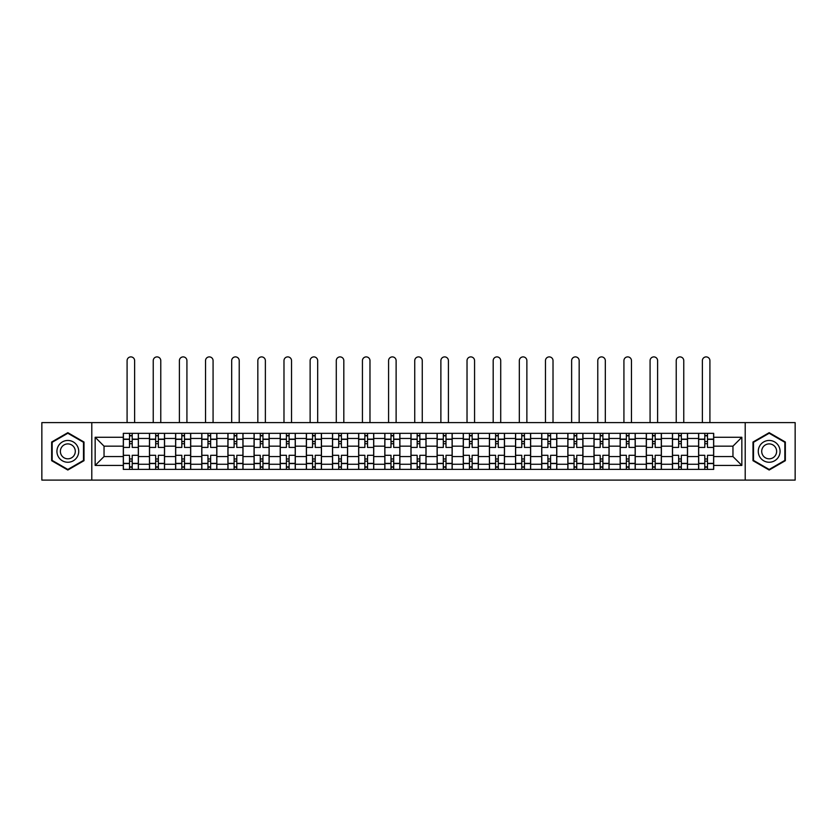 <?xml version="1.0" encoding="UTF-8"?>
<svg xmlns="http://www.w3.org/2000/svg" width="837" height="837" viewBox="0 0 837 837"><rect width="100%" height="100%" fill="white"/><g stroke="black" fill="none" stroke-linecap="round" stroke-linejoin="round"><path stroke-width="1.26" d="M745.202 480.103L795.15 480.103L795.15 422.612L41.85 422.612L41.85 480.103L745.202 480.103L745.202 422.612M149.467 469.369L149.467 438.452L138.398 438.452L138.398 469.369M138.398 438.452L138.398 433.336M149.467 438.452L149.467 433.336M164.554 433.336L164.554 469.369M175.613 469.369L175.613 433.336M190.7 433.336L190.7 469.369M201.759 469.369L201.759 433.336M216.846 433.336L216.846 469.369M227.915 469.369L227.915 433.336M243.002 433.336L243.002 469.369M254.061 469.369L254.061 433.336M269.148 433.336L269.148 469.369M280.207 469.369L280.207 433.336M295.294 433.336L295.294 469.369M306.363 469.369L306.363 433.336M321.45 433.336L321.45 469.369M332.509 469.369L332.509 433.336M347.596 433.336L347.596 469.369M358.654 469.369L358.654 433.336M373.741 433.336L373.741 469.369M384.811 469.369L384.811 433.336M399.898 433.336L399.898 469.369M410.957 469.369L410.957 433.336M426.043 433.336L426.043 469.369M437.102 469.369L437.102 433.336M452.189 433.336L452.189 469.369M463.259 469.369L463.259 433.336M478.345 433.336L478.345 469.369M489.404 469.369L489.404 433.336M504.491 433.336L504.491 469.369M515.55 469.369L515.55 433.336M530.637 433.336L530.637 469.369M541.706 469.369L541.706 433.336M556.793 433.336L556.793 469.369M567.852 469.369L567.852 433.336M582.939 433.336L582.939 469.369M593.998 469.369L593.998 433.336M609.085 433.336L609.085 469.369M620.154 469.369L620.154 433.336M635.241 433.336L635.241 469.369M646.3 469.369L646.3 433.336M661.387 433.336L661.387 469.369M672.446 469.369L672.446 433.336M687.533 433.336L687.533 469.369M698.602 469.369L698.602 433.336M698.602 456.552L687.533 456.552M672.446 456.552L661.387 456.552M646.3 456.552L635.241 456.552M620.154 456.552L609.085 456.552M593.998 456.552L582.939 456.552M567.852 456.552L556.793 456.552M541.706 456.552L530.637 456.552M515.55 456.552L504.491 456.552M489.404 456.552L478.345 456.552M463.259 456.552L452.189 456.552M437.102 456.552L426.043 456.552M410.957 456.552L399.898 456.552M384.811 456.552L373.741 456.552M358.654 456.552L347.596 456.552M332.509 456.552L321.45 456.552M306.363 456.552L295.294 456.552M280.207 456.552L269.148 456.552M254.061 456.552L243.002 456.552M227.915 456.552L216.846 456.552M201.759 456.552L190.7 456.552M175.613 456.552L164.554 456.552M149.467 456.552L138.398 456.552M698.602 446.163L687.533 446.163M672.446 446.163L661.387 446.163M646.3 446.163L635.241 446.163M620.154 446.163L609.085 446.163M593.998 446.163L582.939 446.163M567.852 446.163L556.793 446.163M541.706 446.163L530.637 446.163M515.55 446.163L504.491 446.163M489.404 446.163L478.345 446.163M463.259 446.163L452.189 446.163M437.102 446.163L426.043 446.163M410.957 446.163L399.898 446.163M384.811 446.163L373.741 446.163M358.654 446.163L347.596 446.163M332.509 446.163L321.45 446.163M306.363 446.163L295.294 446.163M280.207 446.163L269.148 446.163M254.061 446.163L243.002 446.163M227.915 446.163L216.846 446.163M201.759 446.163L190.7 446.163M175.613 446.163L164.554 446.163M149.467 446.163L138.398 446.163M104.039 456.552L123.311 456.552L123.311 446.163L104.039 446.163L104.039 456.552L95.156 465.435L95.156 437.27L123.311 437.27L123.311 446.163M713.689 446.163L713.689 456.552L732.961 456.552L732.961 446.163L713.689 446.163L713.689 433.336L123.311 433.336L123.311 437.27M713.689 437.27L741.844 437.27L741.844 465.435L713.689 465.435L713.689 456.552M123.311 456.552L123.311 469.369L713.689 469.369L713.689 465.435M123.311 465.435L95.156 465.435M91.798 480.103L91.798 422.612M84.003 442.02L67.828 432.677L51.653 442.02L51.653 460.695L67.828 470.028L84.003 460.695L84.003 442.02M785.347 442.02L769.172 432.677L752.997 442.02L752.997 460.695L769.172 470.028L785.347 460.695L785.347 442.02M132.204 466.858L129.515 466.858M129.515 435.847L132.204 435.847M158.35 466.858L155.672 466.858M155.672 435.847L158.35 435.847M184.496 466.858L181.817 466.858M181.817 435.847L184.496 435.847M210.652 466.858L207.963 466.858M207.963 435.847L210.652 435.847M236.798 466.858L234.119 466.858M234.119 435.847L236.798 435.847M262.944 466.858L260.265 466.858M260.265 435.847L262.944 435.847M289.1 466.858L286.411 466.858M286.411 435.847L289.1 435.847M315.246 466.858L312.557 466.858M312.557 435.847L315.246 435.847M341.391 466.858L338.713 466.858M338.713 435.847L341.391 435.847M367.548 466.858L364.859 466.858M364.859 435.847L367.548 435.847M393.693 466.858L391.005 466.858M391.005 435.847L393.693 435.847M419.839 466.858L417.161 466.858M417.161 435.847L419.839 435.847M445.995 466.858L443.307 466.858M443.307 435.847L445.995 435.847M472.141 466.858L469.452 466.858M469.452 435.847L472.141 435.847M498.287 466.858L495.609 466.858M495.609 435.847L498.287 435.847M524.443 466.858L521.754 466.858M521.754 435.847L524.443 435.847M550.589 466.858L547.9 466.858M547.9 435.847L550.589 435.847M576.735 466.858L574.056 466.858M574.056 435.847L576.735 435.847M602.881 466.858L600.202 466.858M600.202 435.847L602.881 435.847M629.037 466.858L626.348 466.858M626.348 435.847L629.037 435.847M655.183 466.858L652.504 466.858M652.504 435.847L655.183 435.847M681.328 466.858L678.65 466.858M678.65 435.847L681.328 435.847M707.485 466.858L704.796 466.858M704.796 435.847L707.485 435.847M95.156 437.27L104.039 446.163M732.961 456.552L741.844 465.435M732.961 446.163L741.844 437.27M138.314 469.369L138.314 447.418L132.204 447.418L132.204 433.336M129.515 433.336L129.515 447.418L123.395 447.418L123.395 433.336M134.631 422.612L134.631 360.674A3.766 3.766 0 0 0 130.854 356.897A3.766 3.766 0 0 0 127.088 360.674L127.088 422.612M138.314 447.418L138.314 433.336M123.395 469.369L123.395 455.297L129.515 455.297L129.515 469.369M132.204 469.369L132.204 455.297L138.314 455.297M129.515 443.725L132.204 443.725M123.395 455.297L123.395 447.418M132.204 458.979L129.515 458.979M132.204 467.192L129.515 467.192M129.515 461.156L132.204 461.156M132.204 441.549L129.515 441.549M129.515 435.512L132.204 435.512M58.391 456.803A10.891 10.891 0 0 0 73.279 460.789A10.891 10.891 0 0 0 77.266 445.901A10.891 10.891 0 0 0 62.388 441.915A10.891 10.891 0 0 0 58.391 456.803M61.373 455.087A7.46 7.46 0 0 0 71.564 457.818A7.46 7.46 0 0 0 74.294 447.628A7.46 7.46 0 0 0 64.104 444.897A7.46 7.46 0 0 0 61.373 455.087M67.828 433.252L83.501 442.302L83.501 460.402L67.828 469.452L52.156 460.402L52.156 442.302L67.828 433.252M759.734 456.803A10.891 10.891 0 0 0 774.612 460.789A10.891 10.891 0 0 0 778.609 445.901A10.891 10.891 0 0 0 763.721 441.915A10.891 10.891 0 0 0 759.734 456.803M762.706 455.087A7.46 7.46 0 0 0 772.896 457.818A7.46 7.46 0 0 0 775.627 447.628A7.46 7.46 0 0 0 765.436 444.897A7.46 7.46 0 0 0 762.706 455.087M769.172 433.252L784.844 442.302L784.844 460.402L769.172 469.452L753.499 460.402L753.499 442.302L769.172 433.252M164.47 469.369L164.47 447.418L158.35 447.418L158.35 433.336M155.672 433.336L155.672 447.418L149.551 447.418L149.551 433.336M160.777 422.612L160.777 360.674A3.766 3.766 0 0 0 157.011 356.897A3.766 3.766 0 0 0 153.234 360.674L153.234 422.612M164.47 447.418L164.47 433.336M149.551 469.369L149.551 455.297L155.672 455.297L155.672 469.369M158.35 469.369L158.35 455.297L164.47 455.297M155.672 443.725L158.35 443.725M149.551 455.297L149.551 447.418M158.35 458.979L155.672 458.979M158.35 467.192L155.672 467.192M155.672 461.156L158.35 461.156M158.35 441.549L155.672 441.549M155.672 435.512L158.35 435.512M190.616 469.369L190.616 447.418L184.496 447.418L184.496 433.336M181.817 433.336L181.817 447.418L175.697 447.418L175.697 433.336M186.923 422.612L186.923 360.674A3.766 3.766 0 0 0 183.157 356.897A3.766 3.766 0 0 0 179.39 360.674L179.39 422.612M190.616 447.418L190.616 433.336M175.697 469.369L175.697 455.297L181.817 455.297L181.817 469.369M184.496 469.369L184.496 455.297L190.616 455.297M181.817 443.725L184.496 443.725M175.697 455.297L175.697 447.418M184.496 458.979L181.817 458.979M184.496 467.192L181.817 467.192M181.817 461.156L184.496 461.156M184.496 441.549L181.817 441.549M181.817 435.512L184.496 435.512M216.762 469.369L216.762 447.418L210.652 447.418L210.652 433.336M207.963 433.336L207.963 447.418L201.843 447.418L201.843 433.336M213.079 422.612L213.079 360.674A3.766 3.766 0 0 0 209.302 356.897A3.766 3.766 0 0 0 205.536 360.674L205.536 422.612M216.762 447.418L216.762 433.336M201.843 469.369L201.843 455.297L207.963 455.297L207.963 469.369M210.652 469.369L210.652 455.297L216.762 455.297M207.963 443.725L210.652 443.725M201.843 455.297L201.843 447.418M210.652 458.979L207.963 458.979M210.652 467.192L207.963 467.192M207.963 461.156L210.652 461.156M210.652 441.549L207.963 441.549M207.963 435.512L210.652 435.512M242.918 469.369L242.918 447.418L236.798 447.418L236.798 433.336M234.119 433.336L234.119 447.418L227.999 447.418L227.999 433.336M239.225 422.612L239.225 360.674A3.766 3.766 0 0 0 235.459 356.897A3.766 3.766 0 0 0 231.682 360.674L231.682 422.612M242.918 447.418L242.918 433.336M227.999 469.369L227.999 455.297L234.119 455.297L234.119 469.369M236.798 469.369L236.798 455.297L242.918 455.297M234.119 443.725L236.798 443.725M227.999 455.297L227.999 447.418M236.798 458.979L234.119 458.979M236.798 467.192L234.119 467.192M234.119 461.156L236.798 461.156M236.798 441.549L234.119 441.549M234.119 435.512L236.798 435.512M269.064 469.369L269.064 447.418L262.944 447.418L262.944 433.336M260.265 433.336L260.265 447.418L254.145 447.418L254.145 433.336M265.371 422.612L265.371 360.674A3.766 3.766 0 0 0 261.604 356.897A3.766 3.766 0 0 0 257.838 360.674L257.838 422.612M269.064 447.418L269.064 433.336M254.145 469.369L254.145 455.297L260.265 455.297L260.265 469.369M262.944 469.369L262.944 455.297L269.064 455.297M260.265 443.725L262.944 443.725M254.145 455.297L254.145 447.418M262.944 458.979L260.265 458.979M262.944 467.192L260.265 467.192M260.265 461.156L262.944 461.156M262.944 441.549L260.265 441.549M260.265 435.512L262.944 435.512M295.21 469.369L295.21 447.418L289.1 447.418L289.1 433.336M286.411 433.336L286.411 447.418L280.29 447.418L280.29 433.336M291.527 422.612L291.527 360.674A3.766 3.766 0 0 0 287.75 356.897A3.766 3.766 0 0 0 283.984 360.674L283.984 422.612M295.21 447.418L295.21 433.336M280.29 469.369L280.29 455.297L286.411 455.297L286.411 469.369M289.1 469.369L289.1 455.297L295.21 455.297M286.411 443.725L289.1 443.725M280.29 455.297L280.29 447.418M289.1 458.979L286.411 458.979M289.1 467.192L286.411 467.192M286.411 461.156L289.1 461.156M289.1 441.549L286.411 441.549M286.411 435.512L289.1 435.512M321.366 469.369L321.366 447.418L315.246 447.418L315.246 433.336M312.557 433.336L312.557 447.418L306.447 447.418L306.447 433.336M317.673 422.612L317.673 360.674A3.766 3.766 0 0 0 313.906 356.897A3.766 3.766 0 0 0 310.129 360.674L310.129 422.612M321.366 447.418L321.366 433.336M306.447 469.369L306.447 455.297L312.557 455.297L312.557 469.369M315.246 469.369L315.246 455.297L321.366 455.297M312.557 443.725L315.246 443.725M306.447 455.297L306.447 447.418M315.246 458.979L312.557 458.979M315.246 467.192L312.557 467.192M312.557 461.156L315.246 461.156M315.246 441.549L312.557 441.549M312.557 435.512L315.246 435.512M347.512 469.369L347.512 447.418L341.391 447.418L341.391 433.336M338.713 433.336L338.713 447.418L332.592 447.418L332.592 433.336M343.819 422.612L343.819 360.674A3.766 3.766 0 0 0 340.052 356.897A3.766 3.766 0 0 0 336.286 360.674L336.286 422.612M347.512 447.418L347.512 433.336M332.592 469.369L332.592 455.297L338.713 455.297L338.713 469.369M341.391 469.369L341.391 455.297L347.512 455.297M338.713 443.725L341.391 443.725M332.592 455.297L332.592 447.418M341.391 458.979L338.713 458.979M341.391 467.192L338.713 467.192M338.713 461.156L341.391 461.156M341.391 441.549L338.713 441.549M338.713 435.512L341.391 435.512M373.658 469.369L373.658 447.418L367.548 447.418L367.548 433.336M364.859 433.336L364.859 447.418L358.738 447.418L358.738 433.336M369.975 422.612L369.975 360.674A3.766 3.766 0 0 0 366.198 356.897A3.766 3.766 0 0 0 362.431 360.674L362.431 422.612M373.658 447.418L373.658 433.336M358.738 469.369L358.738 455.297L364.859 455.297L364.859 469.369M367.548 469.369L367.548 455.297L373.658 455.297M364.859 443.725L367.548 443.725M358.738 455.297L358.738 447.418M367.548 458.979L364.859 458.979M367.548 467.192L364.859 467.192M364.859 461.156L367.548 461.156M367.548 441.549L364.859 441.549M364.859 435.512L367.548 435.512M399.814 469.369L399.814 447.418L393.693 447.418L393.693 433.336M391.005 433.336L391.005 447.418L384.894 447.418L384.894 433.336M396.121 422.612L396.121 360.674A3.766 3.766 0 0 0 392.354 356.897A3.766 3.766 0 0 0 388.577 360.674L388.577 422.612M399.814 447.418L399.814 433.336M384.894 469.369L384.894 455.297L391.005 455.297L391.005 469.369M393.693 469.369L393.693 455.297L399.814 455.297M391.005 443.725L393.693 443.725M384.894 455.297L384.894 447.418M393.693 458.979L391.005 458.979M393.693 467.192L391.005 467.192M391.005 461.156L393.693 461.156M393.693 441.549L391.005 441.549M391.005 435.512L393.693 435.512M425.96 469.369L425.96 447.418L419.839 447.418L419.839 433.336M417.161 433.336L417.161 447.418L411.04 447.418L411.04 433.336M422.267 422.612L422.267 360.674A3.766 3.766 0 0 0 418.5 356.897A3.766 3.766 0 0 0 414.733 360.674L414.733 422.612M425.96 447.418L425.96 433.336M411.04 469.369L411.04 455.297L417.161 455.297L417.161 469.369M419.839 469.369L419.839 455.297L425.96 455.297M417.161 443.725L419.839 443.725M411.04 455.297L411.04 447.418M419.839 458.979L417.161 458.979M419.839 467.192L417.161 467.192M417.161 461.156L419.839 461.156M419.839 441.549L417.161 441.549M417.161 435.512L419.839 435.512M452.106 469.369L452.106 447.418L445.995 447.418L445.995 433.336M443.307 433.336L443.307 447.418L437.186 447.418L437.186 433.336M448.423 422.612L448.423 360.674A3.766 3.766 0 0 0 444.646 356.897A3.766 3.766 0 0 0 440.879 360.674L440.879 422.612M452.106 447.418L452.106 433.336M437.186 469.369L437.186 455.297L443.307 455.297L443.307 469.369M445.995 469.369L445.995 455.297L452.106 455.297M443.307 443.725L445.995 443.725M437.186 455.297L437.186 447.418M445.995 458.979L443.307 458.979M445.995 467.192L443.307 467.192M443.307 461.156L445.995 461.156M445.995 441.549L443.307 441.549M443.307 435.512L445.995 435.512M478.262 469.369L478.262 447.418L472.141 447.418L472.141 433.336M469.452 433.336L469.452 447.418L463.342 447.418L463.342 433.336M474.569 422.612L474.569 360.674A3.766 3.766 0 0 0 470.802 356.897A3.766 3.766 0 0 0 467.025 360.674L467.025 422.612M478.262 447.418L478.262 433.336M463.342 469.369L463.342 455.297L469.452 455.297L469.452 469.369M472.141 469.369L472.141 455.297L478.262 455.297M469.452 443.725L472.141 443.725M463.342 455.297L463.342 447.418M472.141 458.979L469.452 458.979M472.141 467.192L469.452 467.192M469.452 461.156L472.141 461.156M472.141 441.549L469.452 441.549M469.452 435.512L472.141 435.512M504.408 469.369L504.408 447.418L498.287 447.418L498.287 433.336M495.609 433.336L495.609 447.418L489.488 447.418L489.488 433.336M500.714 422.612L500.714 360.674A3.766 3.766 0 0 0 496.948 356.897A3.766 3.766 0 0 0 493.181 360.674L493.181 422.612M504.408 447.418L504.408 433.336M489.488 469.369L489.488 455.297L495.609 455.297L495.609 469.369M498.287 469.369L498.287 455.297L504.408 455.297M495.609 443.725L498.287 443.725M489.488 455.297L489.488 447.418M498.287 458.979L495.609 458.979M498.287 467.192L495.609 467.192M495.609 461.156L498.287 461.156M498.287 441.549L495.609 441.549M495.609 435.512L498.287 435.512M530.553 469.369L530.553 447.418L524.443 447.418L524.443 433.336M521.754 433.336L521.754 447.418L515.634 447.418L515.634 433.336M526.871 422.612L526.871 360.674A3.766 3.766 0 0 0 523.094 356.897A3.766 3.766 0 0 0 519.327 360.674L519.327 422.612M530.553 447.418L530.553 433.336M515.634 469.369L515.634 455.297L521.754 455.297L521.754 469.369M524.443 469.369L524.443 455.297L530.553 455.297M521.754 443.725L524.443 443.725M515.634 455.297L515.634 447.418M524.443 458.979L521.754 458.979M524.443 467.192L521.754 467.192M521.754 461.156L524.443 461.156M524.443 441.549L521.754 441.549M521.754 435.512L524.443 435.512M556.71 469.369L556.71 447.418L550.589 447.418L550.589 433.336M547.9 433.336L547.9 447.418L541.79 447.418L541.79 433.336M553.016 422.612L553.016 360.674A3.766 3.766 0 0 0 549.25 356.897A3.766 3.766 0 0 0 545.473 360.674L545.473 422.612M556.71 447.418L556.71 433.336M541.79 469.369L541.79 455.297L547.9 455.297L547.9 469.369M550.589 469.369L550.589 455.297L556.71 455.297M547.9 443.725L550.589 443.725M541.79 455.297L541.79 447.418M550.589 458.979L547.9 458.979M550.589 467.192L547.9 467.192M547.9 461.156L550.589 461.156M550.589 441.549L547.9 441.549M547.9 435.512L550.589 435.512M582.855 469.369L582.855 447.418L576.735 447.418L576.735 433.336M574.056 433.336L574.056 447.418L567.936 447.418L567.936 433.336M579.162 422.612L579.162 360.674A3.766 3.766 0 0 0 575.396 356.897A3.766 3.766 0 0 0 571.629 360.674L571.629 422.612M582.855 447.418L582.855 433.336M567.936 469.369L567.936 455.297L574.056 455.297L574.056 469.369M576.735 469.369L576.735 455.297L582.855 455.297M574.056 443.725L576.735 443.725M567.936 455.297L567.936 447.418M576.735 458.979L574.056 458.979M576.735 467.192L574.056 467.192M574.056 461.156L576.735 461.156M576.735 441.549L574.056 441.549M574.056 435.512L576.735 435.512M609.001 469.369L609.001 447.418L602.881 447.418L602.881 433.336M600.202 433.336L600.202 447.418L594.082 447.418L594.082 433.336M605.318 422.612L605.318 360.674A3.766 3.766 0 0 0 601.541 356.897A3.766 3.766 0 0 0 597.775 360.674L597.775 422.612M609.001 447.418L609.001 433.336M594.082 469.369L594.082 455.297L600.202 455.297L600.202 469.369M602.881 469.369L602.881 455.297L609.001 455.297M600.202 443.725L602.881 443.725M594.082 455.297L594.082 447.418M602.881 458.979L600.202 458.979M602.881 467.192L600.202 467.192M600.202 461.156L602.881 461.156M602.881 441.549L600.202 441.549M600.202 435.512L602.881 435.512M635.157 469.369L635.157 447.418L629.037 447.418L629.037 433.336M626.348 433.336L626.348 447.418L620.238 447.418L620.238 433.336M631.464 422.612L631.464 360.674A3.766 3.766 0 0 0 627.698 356.897A3.766 3.766 0 0 0 623.921 360.674L623.921 422.612M635.157 447.418L635.157 433.336M620.238 469.369L620.238 455.297L626.348 455.297L626.348 469.369M629.037 469.369L629.037 455.297L635.157 455.297M626.348 443.725L629.037 443.725M620.238 455.297L620.238 447.418M629.037 458.979L626.348 458.979M629.037 467.192L626.348 467.192M626.348 461.156L629.037 461.156M629.037 441.549L626.348 441.549M626.348 435.512L629.037 435.512M661.303 469.369L661.303 447.418L655.183 447.418L655.183 433.336M652.504 433.336L652.504 447.418L646.384 447.418L646.384 433.336M657.61 422.612L657.61 360.674A3.766 3.766 0 0 0 653.843 356.897A3.766 3.766 0 0 0 650.077 360.674L650.077 422.612M661.303 447.418L661.303 433.336M646.384 469.369L646.384 455.297L652.504 455.297L652.504 469.369M655.183 469.369L655.183 455.297L661.303 455.297M652.504 443.725L655.183 443.725M646.384 455.297L646.384 447.418M655.183 458.979L652.504 458.979M655.183 467.192L652.504 467.192M652.504 461.156L655.183 461.156M655.183 441.549L652.504 441.549M652.504 435.512L655.183 435.512M687.449 469.369L687.449 447.418L681.328 447.418L681.328 433.336M678.65 433.336L678.65 447.418L672.529 447.418L672.529 433.336M683.766 422.612L683.766 360.674A3.766 3.766 0 0 0 679.989 356.897A3.766 3.766 0 0 0 676.223 360.674L676.223 422.612M687.449 447.418L687.449 433.336M672.529 469.369L672.529 455.297L678.65 455.297L678.65 469.369M681.328 469.369L681.328 455.297L687.449 455.297M678.65 443.725L681.328 443.725M672.529 455.297L672.529 447.418M681.328 458.979L678.65 458.979M681.328 467.192L678.65 467.192M678.65 461.156L681.328 461.156M681.328 441.549L678.65 441.549M678.65 435.512L681.328 435.512M713.605 469.369L713.605 447.418L707.485 447.418L707.485 433.336M704.796 433.336L704.796 447.418L698.686 447.418L698.686 433.336M709.912 422.612L709.912 360.674A3.766 3.766 0 0 0 706.146 356.897A3.766 3.766 0 0 0 702.369 360.674L702.369 422.612M713.605 447.418L713.605 433.336M698.686 469.369L698.686 455.297L704.796 455.297L704.796 469.369M707.485 469.369L707.485 455.297L713.605 455.297M704.796 443.725L707.485 443.725M698.686 455.297L698.686 447.418M707.485 458.979L704.796 458.979M707.485 467.192L704.796 467.192M704.796 461.156L707.485 461.156M707.485 441.549L704.796 441.549M704.796 435.512L707.485 435.512M672.446 438.452L661.387 438.452M646.3 438.452L635.241 438.452M620.154 438.452L609.085 438.452M593.998 438.452L582.939 438.452M567.852 438.452L556.793 438.452M541.706 438.452L530.637 438.452M515.55 438.452L504.491 438.452M489.404 438.452L478.345 438.452M463.259 438.452L452.189 438.452M437.102 438.452L426.043 438.452M410.957 438.452L399.898 438.452M384.811 438.452L373.741 438.452M358.654 438.452L347.596 438.452M332.509 438.452L321.45 438.452M306.363 438.452L295.294 438.452M280.207 438.452L269.148 438.452M254.061 438.452L243.002 438.452M227.915 438.452L216.846 438.452M201.759 438.452L190.7 438.452M175.613 438.452L164.554 438.452M698.602 438.452L687.533 438.452M672.446 464.263L661.387 464.263M646.3 464.263L635.241 464.263M620.154 464.263L609.085 464.263M593.998 464.263L582.939 464.263M567.852 464.263L556.793 464.263M541.706 464.263L530.637 464.263M515.55 464.263L504.491 464.263M489.404 464.263L478.345 464.263M463.259 464.263L452.189 464.263M437.102 464.263L426.043 464.263M410.957 464.263L399.898 464.263M384.811 464.263L373.741 464.263M358.654 464.263L347.596 464.263M332.509 464.263L321.45 464.263M306.363 464.263L295.294 464.263M280.207 464.263L269.148 464.263M254.061 464.263L243.002 464.263M227.915 464.263L216.846 464.263M201.759 464.263L190.7 464.263M175.613 464.263L164.554 464.263M149.467 464.263L138.398 464.263M698.602 464.263L687.533 464.263M138.314 439.122L132.204 439.122M129.515 439.122L123.395 439.122M129.515 439.341L123.395 439.341M129.515 463.363L123.395 463.363M129.515 463.593L123.395 463.593M138.314 463.593L132.204 463.593M138.314 439.341L132.204 439.341M138.314 463.363L132.204 463.363M164.47 439.122L158.35 439.122M155.672 439.122L149.551 439.122M155.672 439.341L149.551 439.341M155.672 463.363L149.551 463.363M155.672 463.593L149.551 463.593M164.47 463.593L158.35 463.593M164.47 439.341L158.35 439.341M164.47 463.363L158.35 463.363M190.616 439.122L184.496 439.122M181.817 439.122L175.697 439.122M181.817 439.341L175.697 439.341M181.817 463.363L175.697 463.363M181.817 463.593L175.697 463.593M190.616 463.593L184.496 463.593M190.616 439.341L184.496 439.341M190.616 463.363L184.496 463.363M216.762 439.122L210.652 439.122M207.963 439.122L201.843 439.122M207.963 439.341L201.843 439.341M207.963 463.363L201.843 463.363M207.963 463.593L201.843 463.593M216.762 463.593L210.652 463.593M216.762 439.341L210.652 439.341M216.762 463.363L210.652 463.363M242.918 439.122L236.798 439.122M234.119 439.122L227.999 439.122M234.119 439.341L227.999 439.341M234.119 463.363L227.999 463.363M234.119 463.593L227.999 463.593M242.918 463.593L236.798 463.593M242.918 439.341L236.798 439.341M242.918 463.363L236.798 463.363M269.064 439.122L262.944 439.122M260.265 439.122L254.145 439.122M260.265 439.341L254.145 439.341M260.265 463.363L254.145 463.363M260.265 463.593L254.145 463.593M269.064 463.593L262.944 463.593M269.064 439.341L262.944 439.341M269.064 463.363L262.944 463.363M295.21 439.122L289.1 439.122M286.411 439.122L280.29 439.122M286.411 439.341L280.29 439.341M286.411 463.363L280.29 463.363M286.411 463.593L280.29 463.593M295.21 463.593L289.1 463.593M295.21 439.341L289.1 439.341M295.21 463.363L289.1 463.363M321.366 439.122L315.246 439.122M312.557 439.122L306.447 439.122M312.557 439.341L306.447 439.341M312.557 463.363L306.447 463.363M312.557 463.593L306.447 463.593M321.366 463.593L315.246 463.593M321.366 439.341L315.246 439.341M321.366 463.363L315.246 463.363M347.512 439.122L341.391 439.122M338.713 439.122L332.592 439.122M338.713 439.341L332.592 439.341M338.713 463.363L332.592 463.363M338.713 463.593L332.592 463.593M347.512 463.593L341.391 463.593M347.512 439.341L341.391 439.341M347.512 463.363L341.391 463.363M373.658 439.122L367.548 439.122M364.859 439.122L358.738 439.122M364.859 439.341L358.738 439.341M364.859 463.363L358.738 463.363M364.859 463.593L358.738 463.593M373.658 463.593L367.548 463.593M373.658 439.341L367.548 439.341M373.658 463.363L367.548 463.363M399.814 439.122L393.693 439.122M391.005 439.122L384.894 439.122M391.005 439.341L384.894 439.341M391.005 463.363L384.894 463.363M391.005 463.593L384.894 463.593M399.814 463.593L393.693 463.593M399.814 439.341L393.693 439.341M399.814 463.363L393.693 463.363M425.96 439.122L419.839 439.122M417.161 439.122L411.04 439.122M417.161 439.341L411.04 439.341M417.161 463.363L411.04 463.363M417.161 463.593L411.04 463.593M425.96 463.593L419.839 463.593M425.96 439.341L419.839 439.341M425.96 463.363L419.839 463.363M452.106 439.122L445.995 439.122M443.307 439.122L437.186 439.122M443.307 439.341L437.186 439.341M443.307 463.363L437.186 463.363M443.307 463.593L437.186 463.593M452.106 463.593L445.995 463.593M452.106 439.341L445.995 439.341M452.106 463.363L445.995 463.363M478.262 439.122L472.141 439.122M469.452 439.122L463.342 439.122M469.452 439.341L463.342 439.341M469.452 463.363L463.342 463.363M469.452 463.593L463.342 463.593M478.262 463.593L472.141 463.593M478.262 439.341L472.141 439.341M478.262 463.363L472.141 463.363M504.408 439.122L498.287 439.122M495.609 439.122L489.488 439.122M495.609 439.341L489.488 439.341M495.609 463.363L489.488 463.363M495.609 463.593L489.488 463.593M504.408 463.593L498.287 463.593M504.408 439.341L498.287 439.341M504.408 463.363L498.287 463.363M530.553 439.122L524.443 439.122M521.754 439.122L515.634 439.122M521.754 439.341L515.634 439.341M521.754 463.363L515.634 463.363M521.754 463.593L515.634 463.593M530.553 463.593L524.443 463.593M530.553 439.341L524.443 439.341M530.553 463.363L524.443 463.363M556.71 439.122L550.589 439.122M547.9 439.122L541.79 439.122M547.9 439.341L541.79 439.341M547.9 463.363L541.79 463.363M547.9 463.593L541.79 463.593M556.71 463.593L550.589 463.593M556.71 439.341L550.589 439.341M556.71 463.363L550.589 463.363M582.855 439.122L576.735 439.122M574.056 439.122L567.936 439.122M574.056 439.341L567.936 439.341M574.056 463.363L567.936 463.363M574.056 463.593L567.936 463.593M582.855 463.593L576.735 463.593M582.855 439.341L576.735 439.341M582.855 463.363L576.735 463.363M609.001 439.122L602.881 439.122M600.202 439.122L594.082 439.122M600.202 439.341L594.082 439.341M600.202 463.363L594.082 463.363M600.202 463.593L594.082 463.593M609.001 463.593L602.881 463.593M609.001 439.341L602.881 439.341M609.001 463.363L602.881 463.363M635.157 439.122L629.037 439.122M626.348 439.122L620.238 439.122M626.348 439.341L620.238 439.341M626.348 463.363L620.238 463.363M626.348 463.593L620.238 463.593M635.157 463.593L629.037 463.593M635.157 439.341L629.037 439.341M635.157 463.363L629.037 463.363M661.303 439.122L655.183 439.122M652.504 439.122L646.384 439.122M652.504 439.341L646.384 439.341M652.504 463.363L646.384 463.363M652.504 463.593L646.384 463.593M661.303 463.593L655.183 463.593M661.303 439.341L655.183 439.341M661.303 463.363L655.183 463.363M687.449 439.122L681.328 439.122M678.65 439.122L672.529 439.122M678.65 439.341L672.529 439.341M678.65 463.363L672.529 463.363M678.65 463.593L672.529 463.593M687.449 463.593L681.328 463.593M687.449 439.341L681.328 439.341M687.449 463.363L681.328 463.363M713.605 439.122L707.485 439.122M704.796 439.122L698.686 439.122M704.796 439.341L698.686 439.341M704.796 463.363L698.686 463.363M704.796 463.593L698.686 463.593M713.605 463.593L707.485 463.593M713.605 439.341L707.485 439.341M713.605 463.363L707.485 463.363"/></g></svg>
